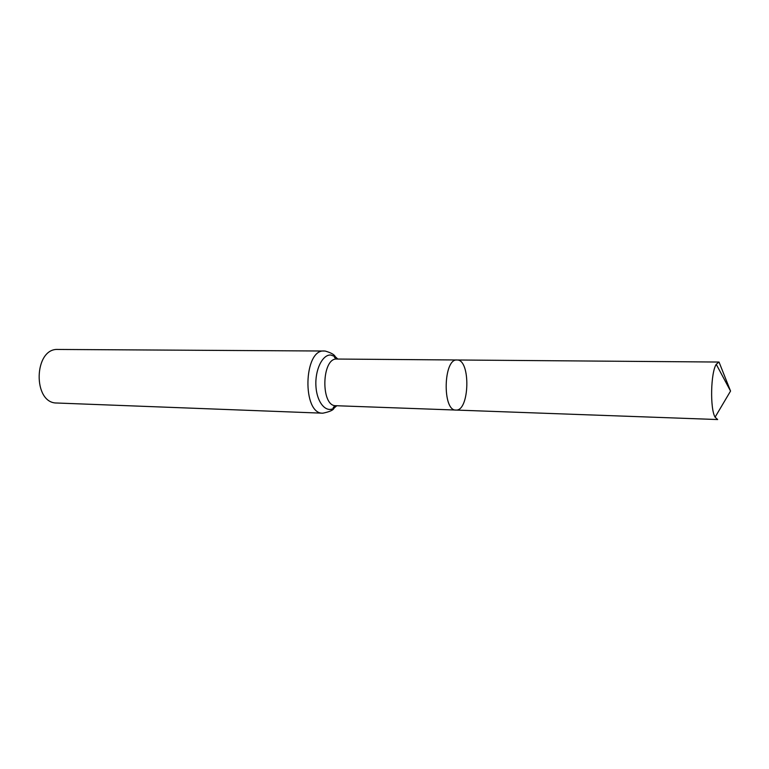 <?xml version="1.0" encoding="UTF-8"?>
<svg xmlns="http://www.w3.org/2000/svg" width="769" height="769" viewBox="0 0 769 769"><rect width="100%" height="100%" fill="white"/><g stroke="black" fill="none" stroke-linecap="round" stroke-linejoin="round"><path stroke-width="1.15" d="M457.113 359.988C470.888 359.488 469.619 411.53 455.882 410.06C442.213 411.011 443.377 358.431 456.988 359.988L719.025 362.045L730.55 391.065L716.247 364.304L718.938 362.036M58.463 349.453L58.098 349.453C33.682 347.761 32.452 403.619 56.916 403.014L322.817 413.193C329.699 411.79 333.458 410.088 334.082 408.07L336.793 405.744M455.882 410.06C442.213 411.011 443.377 358.431 456.988 359.988L336.87 359.046C321.577 357.585 320.5 406.484 335.842 405.705L717.679 419.547L715.083 417.173C709.931 408.656 710.719 372.59 716.247 364.304M337.005 359.046L336.601 359.036C334.198 357.45 333.727 356.643 335.207 356.614L330.728 355.009C322.365 354.451 314.8 370.177 315.953 386.451C316.943 402.764 326.162 413.357 334.082 408.07L334.073 408.07C332.496 407.954 333.083 407.166 335.842 405.705M324.499 351L324.191 350.991C303.486 349.039 302.044 414.231 322.817 413.193M337.822 359.056L335.217 356.614C334.352 354.586 330.987 352.721 325.124 351.029L58.098 349.453M730.55 391.065L715.083 417.173"/></g></svg>
